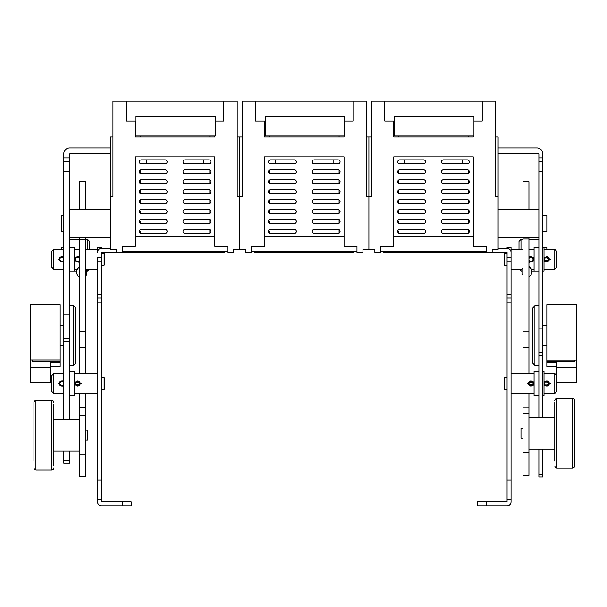 <?xml version="1.0" encoding="UTF-8"?>
<svg xmlns="http://www.w3.org/2000/svg" width="607" height="607" viewBox="0 0 607 607"><rect width="100%" height="100%" fill="white"/><g stroke="black" fill="none" stroke-linecap="round" stroke-linejoin="round"><path stroke-width="0.91" d="M87.605 249.325L87.605 239.386L85.617 239.386M86.611 271.192L87.605 271.192L87.605 269.204M89.593 249.325L89.593 241.374L87.605 239.386M63.75 247.337L61.762 247.337L61.762 249.325M69.714 365.429L73.69 365.429L73.69 305.784L69.714 305.784M73.69 365.429L75.678 363.441L75.678 307.772L73.69 305.784M63.75 215.531L61.762 215.531L61.762 231.434L63.75 231.434M85.617 275.092L86.611 275.092L86.611 269.129L85.617 269.129M85.617 440.128L87.605 440.128L87.605 430.188L85.617 430.188M53.811 465.971L53.811 404.345M53.811 452.776L53.811 422.222M33.931 461.138L33.931 402.358L33.931 461.138M33.931 452.481L33.931 413.291M79.654 393.457L79.654 476.821L85.617 476.821L85.617 393.457M79.654 237.398L79.654 331.452L85.617 331.452L85.617 373.578M85.617 331.452L85.617 237.398M85.617 209.567L85.617 181.736L79.654 181.736L79.654 209.567M79.654 331.452L79.654 373.578M30.35 367.417L50.229 367.417L50.229 382.327L30.35 382.327L30.35 304.79L60.169 304.79L60.169 359.951L30.35 359.951M50.229 367.417L50.229 362.576L60.169 362.576L60.169 361.431L32.338 361.431L32.338 359.951M50.229 366.423L60.169 366.423L60.169 362.576M60.169 361.431L60.169 359.951M63.75 451.062L63.75 463.035L69.714 463.035L69.714 451.062M69.714 419.255L69.714 153.905L110.466 153.905M69.714 341.422L63.75 341.422L63.75 153.905A5.964 5.964 0 0 1 69.714 147.941L110.466 147.941M63.75 341.422L63.75 419.255M69.714 157.881L63.75 157.881L63.75 153.905M63.75 161.857L69.714 161.857M63.75 314.934L69.714 314.934M63.75 338.789L69.714 338.789M522.976 268.56L521.982 268.56L521.982 274.523L522.976 274.523M522.976 428.322L520.988 428.322L520.988 438.262L522.976 438.262M554.783 454.537L554.783 419.809M554.783 402.479L554.783 460.994M574.662 402.934L574.662 466.093L574.662 400.491L574.078 399.08L572.674 398.503L572.674 468.08L556.771 468.08L556.771 398.503L572.674 398.503M522.976 393.457L522.976 475.395L528.94 475.395L528.94 393.457M522.976 237.398L522.976 331.194L528.94 331.194L528.94 373.578M528.94 331.194L528.94 237.398M528.94 209.567L528.94 181.736L522.976 181.736L522.976 209.567M522.976 331.194L522.976 373.578M522.976 413.413L528.94 413.413M556.771 382.327L576.65 382.327L576.65 360.05L546.831 360.05L546.831 362.645L556.771 362.645L556.771 375.566L554.783 373.578L544.009 373.578M574.662 360.05L574.662 361.506L546.831 361.506M546.831 362.645L546.831 366.423L556.771 366.423M576.65 360.05L576.65 304.79L546.831 304.79L546.831 360.05M538.879 305.784L534.904 305.784L534.904 365.429L538.879 365.429M534.904 305.784L532.916 307.772L532.916 363.441L534.904 365.429M522.976 239.386L520.988 239.386L520.988 249.325M520.988 269.204L520.988 271.192L521.982 271.192M520.988 239.386L519 241.374L519 249.325M546.831 249.325L546.831 247.337L542.855 247.337M542.855 231.434L546.831 231.434L546.831 215.531L542.855 215.531M542.855 417.388L542.855 328.85L538.879 328.85L538.879 153.905L498.127 153.905M538.879 328.85L538.879 417.388M538.879 449.195L538.879 476.95L542.855 476.95L542.855 449.195M498.127 147.941L536.892 147.941A5.964 5.964 0 0 1 542.855 153.905L542.855 328.85M542.855 352.705L538.879 352.705M538.879 161.857L542.855 161.857M79.654 260.76A2.489 2.489 0 0 1 75.177 259.265A2.489 2.489 0 0 1 79.654 257.778M79.654 259.902A2.087 2.087 0 0 1 75.579 259.265A2.087 2.087 0 0 1 79.654 258.628M76.74 271.192L74.517 271.192L74.517 247.337L69.714 247.337M101.521 265.229L104.108 265.229L104.108 253.301L101.521 253.301M104.108 265.229L104.503 264.834L104.503 253.703L104.108 253.301M79.654 262.436L74.517 260.927M63.75 262.436L58.28 259.265L63.75 256.101M53.811 269.204L51.823 267.217L51.823 251.313L53.811 249.325L53.811 269.204L63.75 269.204M74.517 257.611L79.654 256.101M63.72 260.798L63.333 261.192M62.847 261.503L62.324 261.685M61.246 261.7L60.746 261.534M60.268 261.253L59.85 260.858M59.334 259.796L59.274 259.272A2.489 2.489 0 0 1 63.75 257.778M63.72 257.74L63.325 257.338M62.847 257.034L62.324 256.844M61.254 256.837L60.746 256.996M60.268 257.277L59.85 257.679M79.623 260.798L79.236 261.192M78.751 261.503L78.227 261.685M77.15 261.7L76.649 261.534M76.171 261.253L75.754 260.858M75.238 259.796L75.177 259.272L74.517 259.265M79.631 257.74L79.236 257.338M78.751 257.034L78.235 256.844M77.157 256.837L76.649 256.996M76.171 257.277L75.754 257.679M63.75 260.76A2.489 2.489 0 0 1 59.274 259.265L58.28 259.265M63.75 259.902A2.087 2.087 0 0 1 59.676 259.265A2.087 2.087 0 0 1 63.75 258.628M63.75 385.005A2.489 2.489 0 0 1 59.274 383.518A2.489 2.489 0 0 1 63.75 382.023M63.75 384.155A2.087 2.087 0 0 1 59.676 383.518A2.087 2.087 0 0 1 63.75 382.88M69.714 395.445L74.517 395.445L74.517 371.59L69.714 371.59M101.521 389.482L104.108 389.482L104.108 377.554L101.521 377.554M104.108 389.482L104.503 389.079L104.503 377.949L104.108 377.554M74.517 381.856L81.141 383.518L74.517 385.179M63.75 386.682L58.28 383.518L63.75 380.346M53.811 393.457L51.823 391.469L51.823 375.566L53.811 373.578L53.811 393.457L63.75 393.457M63.72 385.043L63.333 385.445M62.847 385.748L62.324 385.938M61.246 385.946L60.746 385.786M60.268 385.498L59.85 385.104M59.334 384.049L59.274 383.525L58.28 383.518M63.72 381.993L63.325 381.591M62.847 381.279L62.324 381.097M61.254 381.082L60.746 381.249M60.268 381.53L59.85 381.932M75.238 384.049L75.177 383.525A2.489 2.489 0 0 1 77.666 381.029A2.489 2.489 0 0 1 80.147 383.518L80.147 383.654M80.094 384.034L79.919 384.557M79.623 385.043L79.236 385.445M78.751 385.748L78.227 385.938M77.15 385.946L76.649 385.786M76.171 385.498L75.754 385.104M74.517 383.518L75.177 383.518A2.489 2.489 0 0 0 77.666 385.999A2.489 2.489 0 0 0 80.147 383.518L80.094 383.009M79.631 381.993L79.236 381.591M78.751 381.279L78.235 381.097M77.157 381.082L76.649 381.249M76.171 381.53L75.754 381.932M75.579 383.518A2.087 2.087 0 0 1 77.666 381.431A2.087 2.087 0 0 1 79.752 383.518A2.087 2.087 0 0 1 77.666 385.604A2.087 2.087 0 0 1 75.579 383.518M101.521 499.811L101.521 479.932L97.545 479.932L97.545 499.811L101.521 499.811L101.521 501.799L131.142 501.799L131.142 505.775L122.394 505.775L122.394 501.799M383.814 251.313L383.814 252.307L486.199 252.307L486.199 246.343L473.278 246.343L473.278 156.887L393.753 156.887L393.753 246.343L393.753 236.404L473.278 236.404L473.278 246.343L486.199 246.343L486.199 251.313L380.832 251.313L380.832 246.343L393.753 246.343L380.832 246.343L380.832 252.307L374.868 252.307L374.868 249.325L362.94 249.325L362.94 252.307L356.977 252.307L356.977 246.343L344.055 246.343L344.055 156.887L264.538 156.887L264.538 246.343L264.538 236.404L344.055 236.404L344.055 246.343L356.977 246.343L356.977 251.313L251.617 251.313L251.617 246.343L264.538 246.343L251.617 246.343L251.617 252.307L245.653 252.307L245.653 249.325L233.718 249.325L233.718 252.307L227.754 252.307L227.754 246.343L214.832 246.343L214.832 156.887L135.315 156.887L135.315 246.343L135.315 236.404L214.832 236.404L214.832 246.343L227.754 246.343L227.754 251.313L122.394 251.313L122.394 246.343L135.315 246.343L122.394 246.343L122.394 252.307L101.521 252.307L101.521 479.932M97.545 251.313L97.545 252.307A3.976 3.976 0 0 1 101.521 248.331L110.466 248.331L101.521 248.331L101.521 247.337L97.545 247.337L97.674 251.313M122.394 252.307L125.376 252.307L125.376 251.313M101.521 298.029L97.545 298.029L97.545 257.277L101.521 257.277M97.545 298.029L97.545 479.932M122.394 505.775L101.521 505.775A3.976 3.976 0 0 1 97.545 501.799L97.545 499.811M533.356 384.034L533.409 383.518A2.489 2.489 0 0 1 530.928 385.999A2.489 2.489 0 0 1 528.439 383.518A2.489 2.489 0 0 1 530.928 381.029A2.489 2.489 0 0 1 533.409 383.518L533.409 383.472M528.841 383.518A2.087 2.087 0 0 1 530.928 381.431A2.087 2.087 0 0 1 533.014 383.518A2.087 2.087 0 0 1 530.928 385.604A2.087 2.087 0 0 1 528.841 383.518M549.259 384.034L549.312 383.518A2.489 2.489 0 0 1 546.831 385.999A2.489 2.489 0 0 1 544.342 383.518A2.489 2.489 0 0 1 546.831 381.029A2.489 2.489 0 0 1 549.312 383.518L549.312 383.472M544.745 383.518A2.087 2.087 0 0 1 546.831 381.431A2.087 2.087 0 0 1 548.918 383.518A2.087 2.087 0 0 1 546.831 385.604A2.087 2.087 0 0 1 544.745 383.518M542.855 395.445L544.009 395.445L544.009 371.59L542.855 371.59M538.879 371.59L534.069 371.59L534.069 395.445L538.879 395.445M507.073 377.554L504.485 377.554L504.485 389.482L507.073 389.482M504.485 377.554L504.091 377.949L504.091 389.079L504.485 389.482M544.009 381.249L550.306 383.518L544.009 385.786M534.069 385.179L527.445 383.518L534.069 381.856M556.771 375.566L556.771 391.469L554.783 393.457L554.783 373.578M549.259 382.994L549.1 382.501M546.892 381.029L546.452 381.059M544.562 382.501L544.396 383.009M544.342 383.533L544.396 384.019M544.866 385.043L545.261 385.445M545.746 385.748L546.262 385.938M547.332 385.953L547.84 385.786M548.318 385.506L548.743 385.104M533.356 382.994L533.196 382.501M528.659 382.501L528.492 383.009M528.439 383.533L528.492 384.019M528.963 385.043L529.357 385.445M529.843 385.748L530.359 385.938M531.428 385.953L531.937 385.786M532.415 385.506L532.84 385.104M528.947 257.763L528.94 257.778A2.489 2.489 0 0 1 533.409 259.265A2.489 2.489 0 0 1 528.94 260.76M528.94 258.628A2.087 2.087 0 0 1 533.014 259.265A2.087 2.087 0 0 1 528.94 259.902M549.259 259.788L549.312 259.265A2.489 2.489 0 0 1 546.831 261.754A2.489 2.489 0 0 1 544.342 259.265A2.489 2.489 0 0 1 546.831 256.784A2.489 2.489 0 0 1 549.312 259.265L549.312 259.219M544.745 259.265A2.087 2.087 0 0 1 546.831 257.178A2.087 2.087 0 0 1 548.918 259.265A2.087 2.087 0 0 1 546.831 261.351A2.087 2.087 0 0 1 544.745 259.265M542.855 271.192L544.009 271.192L544.009 247.337M538.879 247.337L534.069 247.337L534.069 271.192L531.907 271.192M507.073 253.301L504.485 253.301L504.485 265.229L507.073 265.229M504.485 253.301L504.091 253.703L504.091 264.834L504.485 265.229M544.009 256.996L550.306 259.265L544.009 261.534M534.069 260.927L528.94 262.436M554.783 249.325L556.771 251.313L556.771 267.217L554.783 269.204L554.783 249.325L544.009 249.325M528.94 256.101L534.069 257.603M549.259 258.741L549.1 258.256M547.453 256.86L546.953 256.784M546.892 256.784L546.452 256.814M544.562 258.248L544.396 258.757M544.009 259.265L544.396 259.773M544.866 260.79L545.261 261.192M545.746 261.503L546.262 261.685M547.332 261.7L547.84 261.534M548.318 261.253L548.743 260.851M533.356 259.788L533.409 259.219M533.356 258.741L533.196 258.256M531.55 256.86L531.049 256.784M528.963 260.79L529.357 261.192M529.843 261.503L530.359 261.685M531.428 261.7L531.937 261.534M532.415 261.253L532.84 260.851M486.199 252.307L507.073 252.307L507.073 257.277L511.048 257.277L511.048 247.337L507.073 247.337L507.073 248.331A3.976 3.976 0 0 1 511.048 252.307L511.048 298.029L507.073 298.029L507.073 501.799L477.451 501.799L477.451 505.775L507.073 505.775L490.274 505.775M507.073 257.277L507.073 298.029M511.048 501.799L511.048 499.811L511.048 501.799A3.976 3.976 0 0 1 507.073 505.775M507.073 499.811L511.048 499.811L511.048 479.932L507.073 479.932M511.048 298.029L511.048 479.932M507.073 248.331L498.127 248.331M208.869 183.724A1.988 1.988 0 0 0 210.857 181.736A1.988 1.988 0 0 0 208.869 179.748L185.014 179.748A1.988 1.988 0 0 0 183.026 181.736A1.988 1.988 0 0 0 185.014 183.724L208.869 183.724M208.869 213.543A1.988 1.988 0 0 0 210.857 211.555A1.988 1.988 0 0 0 208.869 209.567L185.014 209.567A1.988 1.988 0 0 0 183.026 211.555A1.988 1.988 0 0 0 185.014 213.543L208.869 213.543M208.869 173.784A1.988 1.988 0 0 0 210.857 171.796A1.988 1.988 0 0 0 208.869 169.808L185.014 169.808A1.988 1.988 0 0 0 183.026 171.796A1.988 1.988 0 0 0 185.014 173.784L208.869 173.784M165.134 159.869L141.279 159.869A1.988 1.988 0 0 0 139.291 161.857A1.988 1.988 0 0 0 141.279 163.844L165.134 163.844A1.988 1.988 0 0 0 167.122 161.857A1.988 1.988 0 0 0 165.134 159.869L163.146 159.869M141.279 219.506A1.988 1.988 0 0 0 139.291 221.494A1.988 1.988 0 0 0 141.279 223.482L165.134 223.482A1.988 1.988 0 0 0 167.122 221.494A1.988 1.988 0 0 0 165.134 219.506L141.279 219.506M141.279 229.446A1.988 1.988 0 0 0 139.291 231.434A1.988 1.988 0 0 0 141.279 233.422L165.134 233.422A1.988 1.988 0 0 0 167.122 231.434A1.988 1.988 0 0 0 165.134 229.446L141.279 229.446M141.279 199.627A1.988 1.988 0 0 0 139.291 201.615A1.988 1.988 0 0 0 141.279 203.603L165.134 203.603A1.988 1.988 0 0 0 167.122 201.615A1.988 1.988 0 0 0 165.134 199.627L141.279 199.627M141.279 189.688A1.988 1.988 0 0 0 139.291 191.675A1.988 1.988 0 0 0 141.279 193.663L165.134 193.663A1.988 1.988 0 0 0 167.122 191.675A1.988 1.988 0 0 0 165.134 189.688L141.279 189.688M141.279 179.748A1.988 1.988 0 0 0 139.291 181.736A1.988 1.988 0 0 0 141.279 183.724L165.134 183.724A1.988 1.988 0 0 0 167.122 181.736A1.988 1.988 0 0 0 165.134 179.748L141.279 179.748M141.279 209.567A1.988 1.988 0 0 0 139.291 211.555A1.988 1.988 0 0 0 141.279 213.543L165.134 213.543A1.988 1.988 0 0 0 167.122 211.555A1.988 1.988 0 0 0 165.134 209.567L141.279 209.567M141.279 169.808A1.988 1.988 0 0 0 139.291 171.796A1.988 1.988 0 0 0 141.279 173.784L165.134 173.784A1.988 1.988 0 0 0 167.122 171.796A1.988 1.988 0 0 0 165.134 169.808L141.279 169.808M208.869 163.844A1.988 1.988 0 0 0 210.857 161.857A1.988 1.988 0 0 0 208.869 159.869L185.014 159.869A1.988 1.988 0 0 0 183.026 161.857A1.988 1.988 0 0 0 185.014 163.844L208.869 163.844M208.869 223.482A1.988 1.988 0 0 0 210.857 221.494A1.988 1.988 0 0 0 208.869 219.506L185.014 219.506A1.988 1.988 0 0 0 183.026 221.494A1.988 1.988 0 0 0 185.014 223.482L208.869 223.482M208.869 233.422A1.988 1.988 0 0 0 210.857 231.434A1.988 1.988 0 0 0 208.869 229.446L185.014 229.446A1.988 1.988 0 0 0 183.026 231.434A1.988 1.988 0 0 0 185.014 233.422L208.869 233.422M208.869 203.603A1.988 1.988 0 0 0 210.857 201.615A1.988 1.988 0 0 0 208.869 199.627L185.014 199.627A1.988 1.988 0 0 0 183.026 201.615A1.988 1.988 0 0 0 185.014 203.603L208.869 203.603M185.014 189.688A1.988 1.988 0 0 0 183.026 191.675A1.988 1.988 0 0 0 185.014 193.663L208.869 193.663A1.988 1.988 0 0 0 210.857 191.675A1.988 1.988 0 0 0 208.869 189.688L185.014 189.688M125.376 252.307L224.772 252.307L224.772 251.313M237.2 196.645L239.689 196.645L239.689 137.007L239.689 249.325L239.689 196.645L237.2 196.645L237.2 101.225L223.778 101.225L223.778 121.104L215.515 121.104M209.863 136.014L209.863 137.007L214.832 137.007L214.832 136.014L214.832 137.007L135.315 137.007L135.315 121.104L126.37 121.104L126.37 101.225L223.778 101.225M126.37 101.225L112.948 101.225L112.948 196.645L110.466 196.645L110.466 249.325L116.43 249.325L116.43 252.307M209.863 170.074L209.863 173.519M209.863 180.013L209.863 183.458M209.863 189.953L209.863 193.398M209.863 199.893L209.863 203.337M140.285 170.074L140.285 173.519M140.285 180.013L140.285 183.458M140.285 189.953L140.285 193.398M140.285 199.893L140.285 203.337M203.899 159.869L203.899 163.844M146.249 163.844L146.249 159.869M112.948 196.645L110.466 196.645L110.466 137.007L112.948 137.007M140.285 136.014L140.285 137.007L135.315 137.007L135.315 123.092M126.37 121.104L133.328 121.104M223.778 121.104L216.82 121.104M242.17 137.007L237.2 137.007M140.285 213.277L140.285 211.82A1.988 1.988 0 0 0 139.557 212.549A1.988 1.988 0 0 0 140.285 213.277L140.285 211.82A1.988 1.988 0 0 0 139.557 212.549M140.285 223.217L140.285 221.76A1.988 1.988 0 0 0 139.557 222.488A1.988 1.988 0 0 0 140.285 223.217L140.285 221.76A1.988 1.988 0 0 0 139.557 222.488M210.591 232.428A1.988 1.988 0 0 0 209.863 231.699A1.988 1.988 0 0 1 210.591 232.428A1.988 1.988 0 0 1 209.863 233.156L209.863 229.712L209.863 233.156M210.591 212.549A1.988 1.988 0 0 0 209.863 211.82A1.988 1.988 0 0 1 210.591 212.549A1.988 1.988 0 0 1 209.863 213.277L209.863 209.832L209.863 213.277M210.591 222.488A1.988 1.988 0 0 0 209.863 221.76A1.988 1.988 0 0 1 210.591 222.488A1.988 1.988 0 0 1 209.863 223.217L209.863 219.772L209.863 223.217M140.285 233.156L140.285 231.699A1.988 1.988 0 0 0 139.557 232.428A1.988 1.988 0 0 0 140.285 233.156L140.285 231.699A1.988 1.988 0 0 0 139.557 232.428M185.014 159.869L187.002 159.869M338.091 183.724A1.988 1.988 0 0 0 340.079 181.736A1.988 1.988 0 0 0 338.091 179.748L314.236 179.748A1.988 1.988 0 0 0 312.248 181.736A1.988 1.988 0 0 0 314.236 183.724L338.091 183.724M338.091 213.543A1.988 1.988 0 0 0 340.079 211.555A1.988 1.988 0 0 0 338.091 209.567L314.236 209.567A1.988 1.988 0 0 0 312.248 211.555A1.988 1.988 0 0 0 314.236 213.543L338.091 213.543M338.091 173.784A1.988 1.988 0 0 0 340.079 171.796A1.988 1.988 0 0 0 338.091 169.808L314.236 169.808A1.988 1.988 0 0 0 312.248 171.796A1.988 1.988 0 0 0 314.236 173.784L338.091 173.784M294.357 159.869L270.502 159.869A1.988 1.988 0 0 0 268.514 161.857A1.988 1.988 0 0 0 270.502 163.844L294.357 163.844A1.988 1.988 0 0 0 296.345 161.857A1.988 1.988 0 0 0 294.357 159.869L292.369 159.869M270.502 219.506A1.988 1.988 0 0 0 268.514 221.494A1.988 1.988 0 0 0 270.502 223.482L294.357 223.482A1.988 1.988 0 0 0 296.345 221.494A1.988 1.988 0 0 0 294.357 219.506L270.502 219.506M270.502 229.446A1.988 1.988 0 0 0 268.514 231.434A1.988 1.988 0 0 0 270.502 233.422L294.357 233.422A1.988 1.988 0 0 0 296.345 231.434A1.988 1.988 0 0 0 294.357 229.446L270.502 229.446M270.502 199.627A1.988 1.988 0 0 0 268.514 201.615A1.988 1.988 0 0 0 270.502 203.603L294.357 203.603A1.988 1.988 0 0 0 296.345 201.615A1.988 1.988 0 0 0 294.357 199.627L270.502 199.627M270.502 189.688A1.988 1.988 0 0 0 268.514 191.675A1.988 1.988 0 0 0 270.502 193.663L294.357 193.663A1.988 1.988 0 0 0 296.345 191.675A1.988 1.988 0 0 0 294.357 189.688L270.502 189.688M270.502 179.748A1.988 1.988 0 0 0 268.514 181.736A1.988 1.988 0 0 0 270.502 183.724L294.357 183.724A1.988 1.988 0 0 0 296.345 181.736A1.988 1.988 0 0 0 294.357 179.748L270.502 179.748M270.502 209.567A1.988 1.988 0 0 0 268.514 211.555A1.988 1.988 0 0 0 270.502 213.543L294.357 213.543A1.988 1.988 0 0 0 296.345 211.555A1.988 1.988 0 0 0 294.357 209.567L270.502 209.567M270.502 169.808A1.988 1.988 0 0 0 268.514 171.796A1.988 1.988 0 0 0 270.502 173.784L294.357 173.784A1.988 1.988 0 0 0 296.345 171.796A1.988 1.988 0 0 0 294.357 169.808L270.502 169.808M338.091 163.844A1.988 1.988 0 0 0 340.079 161.857A1.988 1.988 0 0 0 338.091 159.869L314.236 159.869A1.988 1.988 0 0 0 312.248 161.857A1.988 1.988 0 0 0 314.236 163.844L338.091 163.844M338.091 223.482A1.988 1.988 0 0 0 340.079 221.494A1.988 1.988 0 0 0 338.091 219.506L314.236 219.506A1.988 1.988 0 0 0 312.248 221.494A1.988 1.988 0 0 0 314.236 223.482L338.091 223.482M338.091 233.422A1.988 1.988 0 0 0 340.079 231.434A1.988 1.988 0 0 0 338.091 229.446L314.236 229.446A1.988 1.988 0 0 0 312.248 231.434A1.988 1.988 0 0 0 314.236 233.422L338.091 233.422M338.091 203.603A1.988 1.988 0 0 0 340.079 201.615A1.988 1.988 0 0 0 338.091 199.627L314.236 199.627A1.988 1.988 0 0 0 312.248 201.615A1.988 1.988 0 0 0 314.236 203.603L338.091 203.603M314.236 189.688A1.988 1.988 0 0 0 312.248 191.675A1.988 1.988 0 0 0 314.236 193.663L338.091 193.663A1.988 1.988 0 0 0 340.079 191.675A1.988 1.988 0 0 0 338.091 189.688L314.236 189.688M268.78 212.549A1.988 1.988 0 0 1 269.508 211.82A1.988 1.988 0 0 0 268.78 212.549A1.988 1.988 0 0 0 269.508 213.277L269.508 209.832L269.508 213.277M269.508 223.217L269.508 221.76A1.988 1.988 0 0 0 268.78 222.488A1.988 1.988 0 0 0 269.508 223.217L269.508 221.76A1.988 1.988 0 0 0 268.78 222.488M339.814 232.428A1.988 1.988 0 0 0 339.085 231.699A1.988 1.988 0 0 1 339.814 232.428A1.988 1.988 0 0 1 339.085 233.156L339.085 229.712L339.085 233.156M339.814 212.549A1.988 1.988 0 0 0 339.085 211.82A1.988 1.988 0 0 1 339.814 212.549A1.988 1.988 0 0 1 339.085 213.277L339.085 209.832L339.085 213.277M339.814 222.488A1.988 1.988 0 0 0 339.085 221.76A1.988 1.988 0 0 1 339.814 222.488A1.988 1.988 0 0 1 339.085 223.217L339.085 219.772L339.085 223.217M269.508 233.156L269.508 231.699A1.988 1.988 0 0 0 268.78 232.428A1.988 1.988 0 0 0 269.508 233.156L269.508 231.699A1.988 1.988 0 0 0 268.78 232.428M353.995 251.313L353.995 252.307L254.599 252.307L254.599 251.313M366.423 196.645L368.904 196.645L368.904 137.007L368.904 249.325L368.904 196.645L366.423 196.645L366.423 101.225L353.001 101.225L353.001 121.104L344.73 121.104M339.085 136.014L339.085 137.007L344.055 137.007L344.055 136.014L344.055 137.007L264.538 137.007L264.538 121.104L255.593 121.104L255.593 101.225L353.001 101.225M255.593 101.225L242.17 101.225L242.17 196.645L239.689 196.645L242.17 196.645M339.085 170.074L339.085 173.519M339.085 180.013L339.085 183.458M339.085 189.953L339.085 193.398M339.085 199.893L339.085 203.337M269.508 170.074L269.508 173.519M269.508 180.013L269.508 183.458M269.508 189.953L269.508 193.398M269.508 199.893L269.508 203.337M333.122 159.869L333.122 163.844M275.472 163.844L275.472 159.869M269.508 136.014L269.508 137.007L264.538 137.007L264.538 123.092M255.593 121.104L262.55 121.104M353.001 121.104L346.043 121.104M371.393 137.007L366.423 137.007M314.236 159.869L316.224 159.869M397.995 212.549A1.988 1.988 0 0 0 398.723 213.277L398.723 211.82A1.988 1.988 0 0 0 397.995 212.549A1.988 1.988 0 0 1 398.723 211.82L398.723 213.277M468.308 223.217L468.308 219.772L468.308 223.217A1.988 1.988 0 0 0 469.029 222.488A1.988 1.988 0 0 0 468.308 221.76L468.308 223.217L468.308 221.76A1.988 1.988 0 0 1 469.029 222.488M468.308 233.156L468.308 229.712L468.308 233.156A1.988 1.988 0 0 0 469.029 232.428A1.988 1.988 0 0 0 468.308 231.699L468.308 233.156L468.308 231.699A1.988 1.988 0 0 1 469.029 232.428M468.308 213.277L468.308 209.832L468.308 213.277A1.988 1.988 0 0 0 469.029 212.549A1.988 1.988 0 0 0 468.308 211.82L468.308 213.277L468.308 211.82A1.988 1.988 0 0 1 469.029 212.549M397.995 222.488A1.988 1.988 0 0 0 398.723 223.217L398.723 221.76A1.988 1.988 0 0 0 397.995 222.488A1.988 1.988 0 0 1 398.723 221.76L398.723 223.217M397.995 232.428A1.988 1.988 0 0 0 398.723 233.156L398.723 231.699A1.988 1.988 0 0 0 397.995 232.428A1.988 1.988 0 0 1 398.723 231.699L398.723 233.156M467.314 183.724A1.988 1.988 0 0 0 469.302 181.736A1.988 1.988 0 0 0 467.314 179.748L443.451 179.748A1.988 1.988 0 0 0 441.464 181.736A1.988 1.988 0 0 0 443.451 183.724L467.314 183.724M467.314 213.543A1.988 1.988 0 0 0 469.302 211.555A1.988 1.988 0 0 0 467.314 209.567L443.451 209.567A1.988 1.988 0 0 0 441.464 211.555A1.988 1.988 0 0 0 443.451 213.543L467.314 213.543M467.314 173.784A1.988 1.988 0 0 0 469.302 171.796A1.988 1.988 0 0 0 467.314 169.808L443.451 169.808A1.988 1.988 0 0 0 441.464 171.796A1.988 1.988 0 0 0 443.451 173.784L467.314 173.784M423.572 159.869L399.717 159.869A1.988 1.988 0 0 0 397.729 161.857A1.988 1.988 0 0 0 399.717 163.844L423.572 163.844A1.988 1.988 0 0 0 425.56 161.857A1.988 1.988 0 0 0 423.572 159.869L421.584 159.869M399.717 219.506A1.988 1.988 0 0 0 397.729 221.494A1.988 1.988 0 0 0 399.717 223.482L423.572 223.482A1.988 1.988 0 0 0 425.56 221.494A1.988 1.988 0 0 0 423.572 219.506L399.717 219.506M399.717 229.446A1.988 1.988 0 0 0 397.729 231.434A1.988 1.988 0 0 0 399.717 233.422L423.572 233.422A1.988 1.988 0 0 0 425.56 231.434A1.988 1.988 0 0 0 423.572 229.446L399.717 229.446M399.717 199.627A1.988 1.988 0 0 0 397.729 201.615A1.988 1.988 0 0 0 399.717 203.603L423.572 203.603A1.988 1.988 0 0 0 425.56 201.615A1.988 1.988 0 0 0 423.572 199.627L399.717 199.627M399.717 189.688A1.988 1.988 0 0 0 397.729 191.675A1.988 1.988 0 0 0 399.717 193.663L423.572 193.663A1.988 1.988 0 0 0 425.56 191.675A1.988 1.988 0 0 0 423.572 189.688L399.717 189.688M399.717 179.748A1.988 1.988 0 0 0 397.729 181.736A1.988 1.988 0 0 0 399.717 183.724L423.572 183.724A1.988 1.988 0 0 0 425.56 181.736A1.988 1.988 0 0 0 423.572 179.748L399.717 179.748M399.717 209.567A1.988 1.988 0 0 0 397.729 211.555A1.988 1.988 0 0 0 399.717 213.543L423.572 213.543A1.988 1.988 0 0 0 425.56 211.555A1.988 1.988 0 0 0 423.572 209.567L399.717 209.567M399.717 169.808A1.988 1.988 0 0 0 397.729 171.796A1.988 1.988 0 0 0 399.717 173.784L423.572 173.784A1.988 1.988 0 0 0 425.56 171.796A1.988 1.988 0 0 0 423.572 169.808L399.717 169.808M467.314 163.844A1.988 1.988 0 0 0 469.302 161.857A1.988 1.988 0 0 0 467.314 159.869L443.451 159.869A1.988 1.988 0 0 0 441.464 161.857A1.988 1.988 0 0 0 443.451 163.844L467.314 163.844M467.314 223.482A1.988 1.988 0 0 0 469.302 221.494A1.988 1.988 0 0 0 467.314 219.506L443.451 219.506A1.988 1.988 0 0 0 441.464 221.494A1.988 1.988 0 0 0 443.451 223.482L467.314 223.482M467.314 233.422A1.988 1.988 0 0 0 469.302 231.434A1.988 1.988 0 0 0 467.314 229.446L443.451 229.446A1.988 1.988 0 0 0 441.464 231.434A1.988 1.988 0 0 0 443.451 233.422L467.314 233.422M467.314 203.603A1.988 1.988 0 0 0 469.302 201.615A1.988 1.988 0 0 0 467.314 199.627L443.451 199.627A1.988 1.988 0 0 0 441.464 201.615A1.988 1.988 0 0 0 443.451 203.603L467.314 203.603M443.451 189.688A1.988 1.988 0 0 0 441.464 191.675A1.988 1.988 0 0 0 443.451 193.663L467.314 193.663A1.988 1.988 0 0 0 469.302 191.675A1.988 1.988 0 0 0 467.314 189.688L443.451 189.688M483.218 251.313L483.218 252.307M492.163 252.307L492.163 249.325L498.127 249.325L498.127 196.645L495.638 196.645L495.638 101.225L482.224 101.225L482.224 121.104L473.953 121.104M468.308 136.014L468.308 137.007L473.278 137.007L473.278 136.014L473.278 137.007L393.753 137.007L393.753 121.104L384.808 121.104L384.808 101.225L482.224 101.225M384.808 101.225L371.393 101.225L371.393 196.645L368.904 196.645L371.393 196.645M468.308 170.074L468.308 173.519M468.308 180.013L468.308 183.458M468.308 189.953L468.308 193.398M468.308 199.893L468.308 203.337M398.723 170.074L398.723 173.519M398.723 180.013L398.723 183.458M398.723 189.953L398.723 193.398M398.723 199.893L398.723 203.337M462.337 159.869L462.337 163.844M404.687 163.844L404.687 159.869M398.723 136.014L398.723 137.007L393.753 137.007L393.753 123.092M384.808 121.104L391.765 121.104M482.224 121.104L475.266 121.104M495.638 196.645L498.127 196.645L498.127 137.007L495.638 137.007M443.451 159.869L445.439 159.869M473.953 136.014L473.953 116.134L394.436 116.134L394.436 136.014L473.953 136.014M344.73 136.014L344.73 116.134L265.213 116.134L265.213 136.014L344.73 136.014M215.515 136.014L215.515 116.134L135.991 116.134L135.991 136.014L215.515 136.014M79.654 277.27A5.964 5.964 180 0 1 76.672 272.111A5.964 5.964 0 0 0 79.654 277.27M51.823 462.716L51.823 400.37L35.919 400.37L35.919 469.947L51.823 469.947L51.823 462.716M79.654 239.689L85.617 239.689M85.617 347.743L79.654 347.743M85.617 407.403L79.654 407.403M85.617 454.044L79.654 454.044M69.714 171.796L63.75 171.796M63.75 460.402L69.714 460.402M528.94 266.905A5.964 5.357 0 0 1 531.922 271.541A5.964 5.964 0 0 0 528.94 266.382M522.976 238.976L528.94 238.976M528.94 347.568L522.976 347.568M528.94 407.138L522.976 407.138M528.94 452.132L522.976 452.132M556.771 367.485L576.65 367.485M538.879 157.881L542.855 157.881M538.879 474.317L542.855 474.317M542.855 355.338L538.879 355.338M542.855 171.796L538.879 171.796M80.147 383.518L81.141 383.518M101.521 261.253L97.545 261.253M97.545 294.054L101.521 294.054M101.521 302.005L97.545 302.005M549.312 383.518L550.306 383.518M533.409 383.518L534.069 383.518M528.439 383.518L527.445 383.518M549.312 259.265L550.306 259.265M533.409 259.265L534.069 259.265M486.199 501.799L486.199 505.775M511.048 302.005L507.073 302.005M507.073 294.054L511.048 294.054M511.048 261.253L507.073 261.253M126.37 251.313L126.37 252.307M223.778 252.307L223.778 251.313M255.593 251.313L255.593 252.307M353.001 252.307L353.001 251.313M384.808 251.313L384.808 252.307M482.224 252.307L482.224 251.313M89.593 269.204L87.605 271.192M60.169 325.663L63.75 325.663M60.169 345.542L63.75 345.542M79.654 239.386L69.714 239.386M110.466 209.567L69.714 209.567M110.466 237.398L69.714 237.398M79.654 266.943A5.964 5.964 0 0 0 76.672 272.111M79.654 451.062L53.811 451.062M79.654 419.255L53.811 419.255M51.823 469.947L53.226 469.363L53.811 467.959M51.823 400.37L53.226 400.946L53.811 402.358M33.931 402.358L34.508 400.946L35.919 400.37M33.931 467.959L34.508 469.363L35.919 469.947M85.617 415.279L79.654 415.279M528.94 276.709A5.964 5.964 0 0 0 531.922 271.541M528.94 417.388L554.783 417.388M528.94 449.195L554.783 449.195M556.771 398.503L555.367 399.08L554.783 400.491M556.771 468.08L555.367 467.496L554.783 466.093M574.662 466.093L574.078 467.496L572.674 468.08M546.831 325.663L542.855 325.663M546.831 345.542L542.855 345.542M538.879 239.386L528.94 239.386M519 269.204L520.988 271.192M498.127 209.567L538.879 209.567M498.127 237.398L538.879 237.398M69.714 271.192L74.517 271.192M74.517 269.204L77.423 269.204M86.611 269.204L97.545 269.204M53.811 249.325L63.75 249.325M74.517 249.325L79.654 249.325M85.617 249.325L97.545 249.325M74.517 393.457L97.545 393.457M53.811 373.578L63.75 373.578M74.517 373.578L97.545 373.578M554.783 393.457L544.009 393.457M534.069 393.457L511.048 393.457M534.069 373.578L511.048 373.578M538.879 271.192L534.069 271.192M554.783 269.204L544.009 269.204M534.069 269.204L531.444 269.204M521.982 269.204L511.048 269.204M534.069 249.325L528.94 249.325M522.976 249.325L511.048 249.325"/></g></svg>

